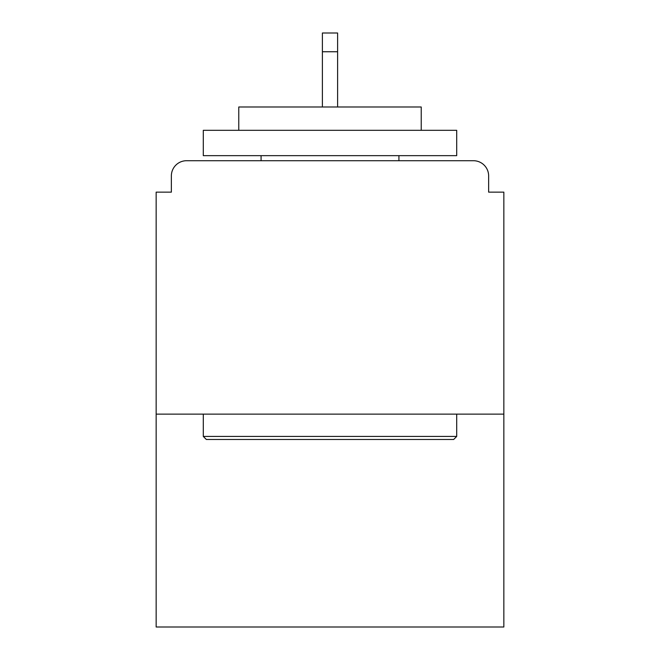 <?xml version="1.0" encoding="UTF-8"?>
<svg xmlns="http://www.w3.org/2000/svg" width="660" height="660" viewBox="0 0 660 660"><rect width="100%" height="100%" fill="white"/><g stroke="black" fill="none" stroke-linecap="round" stroke-linejoin="round"><path stroke-width="0.99" d="M488.639 192.142L488.639 175.923L488.639 192.142L503.844 192.142L503.844 627L156.156 627L156.156 192.142L171.361 192.142L171.361 175.923L171.361 192.142M503.844 414.133L156.156 414.133M488.639 175.923A15.205 15.205 0 0 0 473.435 160.718L186.565 160.718A15.205 15.205 0 0 0 171.361 175.923M473.435 160.718L409.068 160.718M250.932 160.718L186.565 160.718M453.667 439.478L206.332 439.478L203.296 436.433L456.704 436.433L453.667 439.478M203.296 130.309L456.704 130.309L456.704 155.653L203.296 155.653L203.296 130.309M421.228 130.309L421.228 106.994L238.772 106.994L238.772 130.309M203.296 414.133L203.296 436.433M456.704 414.133L456.704 436.433M261.071 155.653L261.071 160.718M398.929 155.653L398.929 160.718M337.606 51.752L322.393 51.752L322.393 33L337.606 33L337.606 106.994M322.393 51.752L322.393 106.994"/></g></svg>
